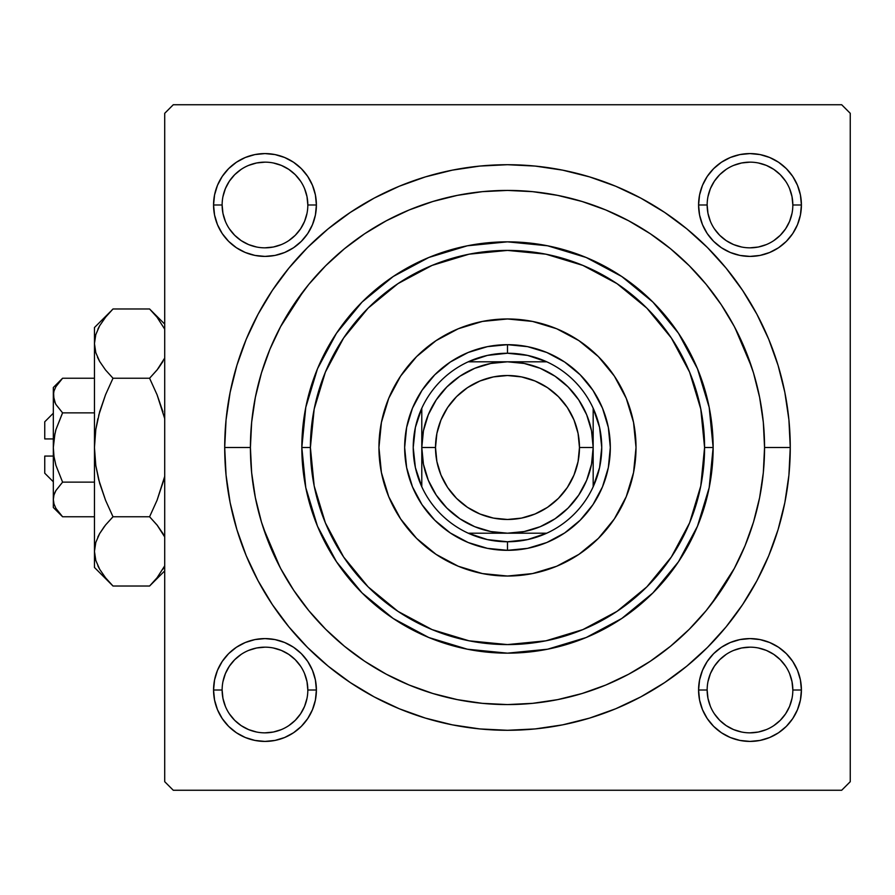 <?xml version="1.0" encoding="UTF-8"?>
<svg xmlns="http://www.w3.org/2000/svg" width="895" height="895" viewBox="0 0 895 895"><rect width="100%" height="100%" fill="white"/><g stroke="black" fill="none" stroke-linecap="round" stroke-linejoin="round"><path stroke-width="1.34" d="M307.824 690.023L307.824 690.011A42.848 42.848 0 0 0 264.976 647.163A42.848 42.848 0 0 0 222.128 690.011L213.558 690.011A51.418 51.418 0 0 1 264.976 638.594A51.418 51.418 0 0 1 316.394 690.011L307.824 690.011A42.848 42.848 0 0 1 264.976 732.848A42.848 42.848 0 0 1 222.128 690.011A42.848 42.848 0 0 1 264.976 647.163A42.848 42.848 0 0 1 307.824 690.011L306.996 681.643L304.557 673.611M222.128 204.977L222.128 204.989A42.848 42.848 0 0 0 264.976 247.837A42.848 42.848 0 0 0 307.824 204.989A42.848 42.848 0 0 0 264.976 162.152A42.848 42.848 0 0 0 222.128 204.989L213.558 204.989A51.418 51.418 0 0 1 264.976 153.582A51.418 51.418 0 0 1 316.394 204.989L307.824 204.989A42.848 42.848 0 0 1 264.976 247.837A42.848 42.848 0 0 1 222.128 204.989A42.848 42.848 0 0 1 264.976 162.152A42.848 42.848 0 0 1 307.824 204.989L306.996 196.631L304.557 188.599M707.151 204.977L707.151 204.989A42.848 42.848 0 0 0 749.988 247.837A42.848 42.848 0 0 0 792.836 204.989A42.848 42.848 0 0 0 749.988 162.152A42.848 42.848 0 0 0 707.151 204.989L698.581 204.989A51.418 51.418 0 0 1 749.988 153.582A51.418 51.418 0 0 1 801.405 204.989L792.836 204.989A42.848 42.848 0 0 1 749.988 247.837A42.848 42.848 0 0 1 707.151 204.989A42.848 42.848 0 0 1 749.988 162.152A42.848 42.848 0 0 1 792.836 204.989L792.008 196.631L789.58 188.599M792.836 690.023L792.836 690.011A42.848 42.848 0 0 0 749.988 647.163A42.848 42.848 0 0 0 707.151 690.011L698.581 690.011A51.418 51.418 0 0 1 749.988 638.594A51.418 51.418 0 0 1 801.405 690.011L792.836 690.011A42.848 42.848 0 0 1 749.988 732.848A42.848 42.848 0 0 1 707.151 690.011A42.848 42.848 0 0 1 749.988 647.163A42.848 42.848 0 0 1 792.836 690.011L792.008 681.643L789.58 673.611M790.263 447.5L764.554 447.5L790.263 447.5L788.909 419.777L784.837 392.334L778.091 365.417L768.738 339.283L756.879 314.201L742.604 290.394L726.08 268.108L707.442 247.546L686.879 228.907L664.593 212.372L640.786 198.108L615.704 186.238L589.57 176.897L562.653 170.151L535.199 166.078L507.487 164.714L479.765 166.078L452.311 170.151L425.393 176.897L399.271 186.238L374.177 198.108L350.381 212.372L328.085 228.907L307.522 247.546L288.895 268.108L272.36 290.394L258.096 314.201L246.226 339.283L236.884 365.417L230.138 392.334L226.066 419.777L224.701 447.5A282.786 282.786 0 0 1 507.487 164.714A282.786 282.786 0 0 1 790.263 447.5A282.786 282.786 0 0 1 507.487 730.286A282.786 282.786 0 0 1 224.701 447.5L226.066 475.223L230.138 502.666L236.884 529.583L246.226 555.717L258.096 580.799L272.36 604.606L288.895 626.892L307.522 647.454L328.085 666.093L350.381 682.628L374.177 696.892L399.271 708.762L425.393 718.103L452.311 724.849L479.765 728.922L507.487 730.286L535.199 728.922L562.653 724.849L589.57 718.103L615.704 708.762L640.786 696.892L664.593 682.628L686.879 666.093L707.442 647.454L726.08 626.892L742.604 604.606L756.879 580.799L768.738 555.717L778.091 529.583L784.837 502.666L788.909 475.223L790.263 447.5M250.41 447.5L224.701 447.5L250.41 447.5A257.078 257.078 0 0 1 507.487 190.422A257.078 257.078 0 0 1 764.554 447.5A257.078 257.078 0 0 1 507.487 704.578A257.078 257.078 0 0 1 250.41 447.5L251.652 472.694L255.355 497.654L261.474 522.121L269.977 545.883L280.762 568.683L293.739 590.32L308.764 610.591L325.702 629.274L344.396 646.224L364.657 661.248L386.304 674.215L409.104 685.011L432.856 693.502L457.334 699.633L482.282 703.336L507.487 704.578L532.682 703.336L557.641 699.633L582.108 693.502L605.859 685.011L628.67 674.215L650.307 661.248L670.568 646.224L689.262 629.274L706.2 610.591L721.236 590.32L734.202 568.683L744.987 545.883L753.489 522.121L759.62 497.654L763.323 472.694L764.554 447.5L763.323 422.306L759.62 397.346L753.489 372.879L744.987 349.117L734.202 326.317L721.236 304.68L706.2 284.409L689.262 265.726L670.568 248.776L650.307 233.752L628.67 220.785L605.859 209.989L582.108 201.498L557.641 195.367L532.682 191.664L507.487 190.422L482.282 191.664L457.334 195.367L432.856 201.498L409.104 209.989L386.304 220.785L364.657 233.752L344.396 248.776L325.702 265.726L308.764 284.409L293.739 304.68L280.762 326.317L269.977 349.117L261.474 372.879L255.355 397.346L251.652 422.306L250.41 447.5M751.699 367.207L734.952 327.715M303.752 290.718L280.527 326.753M841.68 104.737L173.283 104.737L841.68 104.737L850.25 113.307L850.25 781.693L850.25 113.307L841.68 104.737M164.714 781.693L164.714 113.307L173.283 104.737L164.714 113.307L164.714 781.693L173.283 790.263L164.714 781.693M841.68 790.263L173.283 790.263L841.68 790.263L850.25 781.693L841.68 790.263M263.264 527.793L280.023 567.285M711.212 604.282L734.437 568.247M214.554 194.965L213.558 204.989L214.554 194.965L213.558 204.989L214.554 215.024L217.474 224.667L222.228 233.561L228.617 241.348L236.414 247.747L245.297 252.491L254.952 255.422L264.976 256.406L275.011 255.422L284.655 252.491L293.538 247.747L301.335 241.348L307.723 233.561L312.478 224.667L315.409 215.024L316.394 204.989L315.409 194.965L312.478 185.321L307.723 176.427L301.335 168.64L293.538 162.241L284.655 157.486L275.011 154.566L264.976 153.582L254.952 154.566L245.297 157.486L236.414 162.241L228.617 168.64L222.228 176.427L217.474 185.321L214.554 194.965L213.558 204.989L214.554 215.024M214.554 679.976L213.558 690.011L214.554 679.976L213.558 690.011L214.554 700.035L217.474 709.679L222.228 718.573L228.617 726.36L236.414 732.759L245.297 737.514L254.952 740.433L264.976 741.418L275.011 740.433L284.655 737.514L293.538 732.759L301.335 726.36L307.723 718.573L312.478 709.679L315.409 700.035L316.394 690.011L315.409 679.976L312.478 670.333L307.723 661.439L301.335 653.652L293.538 647.253L284.655 642.509L275.011 639.578L264.976 638.594L254.952 639.578L245.297 642.509L236.414 647.253L228.617 653.652L222.228 661.439L217.474 670.333L214.554 679.976L213.558 690.011L214.554 700.035M699.566 194.965L698.581 204.989L699.566 194.965L698.581 204.989L699.566 215.024L702.485 224.667L707.24 233.561L713.639 241.348L721.426 247.747L730.32 252.491L739.964 255.422L749.988 256.406L760.023 255.422L769.666 252.491L778.56 247.747L786.347 241.348L792.746 233.561L797.49 224.667L800.421 215.024L801.405 204.989L800.421 194.965L797.49 185.321L792.746 176.427L786.347 168.64L778.56 162.241L769.666 157.486L760.023 154.566L749.988 153.582L739.964 154.566L730.32 157.486L721.426 162.241L713.639 168.64L707.24 176.427L702.485 185.321L699.566 194.965L698.581 204.989L699.566 215.024M699.566 679.976L698.581 690.011L699.566 679.976L698.581 690.011L699.566 700.035L702.485 709.679L707.24 718.573L713.639 726.36L721.426 732.759L730.32 737.514L739.964 740.433L749.988 741.418L760.023 740.433L769.666 737.514L778.56 732.759L786.347 726.36L792.746 718.573L797.49 709.679L800.421 700.035L801.405 690.011L800.421 679.976L797.49 670.333L792.746 661.439L786.347 653.652L778.56 647.253L769.666 642.509L760.023 639.578L749.988 638.594L739.964 639.578L730.32 642.509L721.426 647.253L713.639 653.652L707.24 661.439L702.485 670.333L699.566 679.976L698.581 690.011L699.566 700.035M800.421 215.024L801.405 204.989L800.421 215.024L801.405 204.989L800.421 194.965M760.023 154.566L749.988 153.582L760.023 154.566L749.988 153.582L739.964 154.566M739.964 255.422L749.988 256.406L739.964 255.422L749.988 256.406L760.023 255.422M315.409 215.024L316.394 204.989L315.409 215.024L316.394 204.989L315.409 194.965M275.011 154.566L264.976 153.582L275.011 154.566L264.976 153.582L254.952 154.566M254.952 255.422L264.976 256.406L254.952 255.422L264.976 256.406L275.011 255.422M315.409 700.035L316.394 690.011L315.409 700.035L316.394 690.011L315.409 679.976M275.011 639.578L264.976 638.594L275.011 639.578L264.976 638.594L254.952 639.578M254.952 740.433L264.976 741.418L254.952 740.433L264.976 741.418L275.011 740.433M800.421 700.035L801.405 690.011L800.421 700.035L801.405 690.011L800.421 679.976M760.023 639.578L749.988 638.594L760.023 639.578L749.988 638.594L739.964 639.578M739.964 740.433L749.988 741.418L739.964 740.433L749.988 741.418L760.023 740.433M306.996 698.368L304.557 706.401L300.597 713.807L295.272 720.307L288.772 725.644M256.619 732.032L248.586 729.593L241.169 725.632L234.68 720.307L229.355 713.807M222.956 681.643L225.395 673.611L229.355 666.204L234.68 659.716L241.158 654.39M288.794 654.39L295.272 659.716L300.597 666.204M785.609 713.818L780.283 720.307L773.795 725.632M741.631 732.032L733.598 729.593L726.192 725.632L719.692 720.307L714.367 713.807M707.967 681.643L710.406 673.611L714.367 666.204L719.692 659.716L726.181 654.39M773.806 654.39L780.283 659.716L785.609 666.193M785.609 228.807L780.283 235.284L773.806 240.61M726.181 240.61L719.692 235.284L714.367 228.796M707.967 196.631L710.406 188.599L714.367 181.193L719.692 174.693L726.192 169.368M758.345 162.968L766.388 165.407L773.795 169.368L780.283 174.693L785.609 181.182M306.996 213.357L304.557 221.389L300.597 228.796L295.272 235.284L288.794 240.61M241.158 240.61L234.68 235.284L229.355 228.796M222.956 196.631L225.395 188.599L229.355 181.193L234.68 174.693L241.18 169.356M273.333 162.968L281.377 165.407L288.783 169.368L295.272 174.693L300.597 181.193M707.151 690.011A42.848 42.848 0 0 0 749.988 732.848A42.848 42.848 0 0 0 792.836 690.011L801.405 690.011A51.418 51.418 0 0 1 749.988 741.418A51.418 51.418 0 0 1 698.581 690.011L707.151 690.011L707.967 698.368L710.406 706.401M749.976 732.848L758.345 732.032L766.388 729.593M785.62 713.807L789.58 706.401L792.008 698.368M773.795 654.379L766.388 650.419L758.345 647.98M750.01 647.163L741.631 647.98L733.598 650.419M222.128 690.011A42.848 42.848 0 0 0 264.976 732.848A42.848 42.848 0 0 0 307.824 690.011L316.394 690.011A51.418 51.418 0 0 1 264.976 741.418A51.418 51.418 0 0 1 213.558 690.011L222.128 690.011L222.956 698.368L225.395 706.401M264.965 732.848L273.333 732.032L281.377 729.593M288.783 654.379L281.377 650.419L273.333 647.98M264.987 647.163L256.619 647.98L248.586 650.419M307.824 204.989L316.394 204.989A51.418 51.418 0 0 1 264.976 256.406A51.418 51.418 0 0 1 213.558 204.989L222.128 204.989L222.956 213.357L225.395 221.389M241.169 240.621L248.586 244.581L256.619 247.02M264.965 247.837L273.333 247.02L281.377 244.581M264.987 162.152L256.619 162.968L248.586 165.407M792.836 204.989L801.405 204.989A51.418 51.418 0 0 1 749.988 256.406A51.418 51.418 0 0 1 698.581 204.989L707.151 204.989L707.967 213.357L710.406 221.389M726.192 240.621L733.598 244.581L741.631 247.02M749.976 247.837L758.345 247.02L766.388 244.581M785.62 228.796L789.58 221.389L792.008 213.357M750.01 162.152L741.631 162.968L733.598 165.407M636.021 447.5A128.533 128.533 0 0 0 626.243 398.331L633.548 422.429L636.021 447.5L633.548 472.571L626.231 496.691L614.362 518.91L598.375 538.387L578.897 554.374L556.668 566.255L532.559 573.572L507.487 576.033L482.405 573.572L458.296 566.255L436.078 554.374L416.589 538.387L400.613 518.91L388.732 496.691L381.415 472.571L378.943 447.5A128.533 128.533 0 0 1 507.487 318.967A128.533 128.533 0 0 1 636.021 447.5A128.533 128.533 0 0 1 507.487 576.033A128.533 128.533 0 0 1 378.943 447.5L381.415 422.429L388.732 398.309L400.613 376.09L416.589 356.613L436.078 340.626L458.296 328.745A128.533 128.533 0 0 0 416.634 356.568M626.231 398.297A128.533 128.533 0 0 0 598.408 356.646M598.33 356.568A128.533 128.533 0 0 0 556.69 328.756L578.897 340.626L598.375 356.613L614.362 376.09L626.231 398.309M556.656 328.745A128.533 128.533 0 0 0 458.307 328.745L482.405 321.428L507.487 318.967L532.559 321.428L556.668 328.745M416.555 356.646A128.533 128.533 0 0 0 388.743 398.297M713.147 447.5L704.578 447.5A197.09 197.09 0 0 1 507.487 644.59A197.09 197.09 0 0 1 310.397 447.5L301.828 447.5A205.66 205.66 0 0 0 507.487 653.16A205.66 205.66 0 0 0 713.147 447.5A205.66 205.66 0 0 1 507.487 653.16A205.66 205.66 0 0 1 301.828 447.5L305.777 407.382L317.479 368.796L336.486 333.242L362.061 302.074L393.229 276.499L428.783 257.491L467.358 245.789L507.487 241.84L547.606 245.789L586.191 257.491L621.745 276.499L652.902 302.074L678.488 333.242L697.485 368.796L709.187 407.382L713.147 447.5L709.187 487.618L697.485 526.204L678.488 561.758L652.902 592.926L621.745 618.501L586.191 637.509L547.606 649.211L507.487 653.16L467.358 649.211L428.783 637.509L393.229 618.501L362.061 592.926L336.486 561.758L317.479 526.204L305.777 487.618L301.828 447.5A205.66 205.66 0 0 1 507.487 241.84A205.66 205.66 0 0 1 713.147 447.5A205.66 205.66 0 0 0 507.487 241.84A205.66 205.66 0 0 0 301.828 447.5L310.397 447.5L314.179 485.951L325.4 522.926L343.613 556.992L368.125 586.863L397.984 611.375L432.061 629.588L469.036 640.809L507.487 644.59L545.939 640.809L582.902 629.588L616.979 611.375L646.85 586.863L671.362 556.992L689.575 522.926L700.785 485.951L704.578 447.5L700.785 409.049L689.575 372.074L671.362 338.008L646.85 308.137L616.979 283.625L582.902 265.412L545.939 254.191L507.487 250.41L469.036 254.191L432.061 265.412L397.984 283.625L368.125 308.137L343.613 338.008L325.4 372.074L314.179 409.049L310.397 447.5A197.09 197.09 0 0 1 507.487 250.41A197.09 197.09 0 0 1 704.578 447.5L713.147 447.5M261.474 522.121L269.977 545.883M582.108 693.502L605.859 685.011M753.489 372.879L744.987 349.117M432.856 201.498L409.104 209.989M602.492 486.846L592.982 504.635L580.195 520.208L564.611 532.995L546.834 542.504L527.547 548.355L507.487 550.324L487.428 548.355L468.13 542.504L450.353 532.995L434.769 520.208L421.981 504.635L412.483 486.846L406.632 467.559L404.652 447.5L406.632 427.441L412.483 408.154L421.981 390.365L434.769 374.792L450.353 362.005L468.13 352.496L487.428 346.645L507.487 344.676L527.547 346.645L546.834 352.496L564.611 362.005L580.195 374.792L592.982 390.365L602.492 408.154L608.343 427.441L610.312 447.5L608.343 467.559L602.492 486.846L592.982 504.635M400.613 518.91L416.589 538.387M578.897 554.374L598.375 538.387M614.362 376.09L598.375 356.613M436.078 340.626L416.589 356.613M412.483 408.154L421.981 390.365M434.769 374.792L450.353 362.005L468.13 352.496M546.834 352.496L564.611 362.005M580.195 374.792L592.982 390.365L602.492 408.154M580.195 520.208L564.611 532.995L546.834 542.504M468.13 542.504L450.353 532.995M434.769 520.208L421.981 504.635L412.483 486.846M378.943 447.5A128.533 128.533 0 0 0 388.721 496.669M388.743 496.703A128.533 128.533 0 0 0 416.555 538.354M416.634 538.432A128.533 128.533 0 0 0 556.656 566.255M556.69 566.244A128.533 128.533 0 0 0 598.33 538.432M598.408 538.354A128.533 128.533 0 0 0 626.231 496.703M421.791 486.768A94.266 94.266 0 0 1 421.791 408.232L415.392 427.407L413.221 447.5L415.392 467.593L421.791 486.768A94.266 94.266 0 0 0 468.219 533.196L487.383 539.595L507.487 541.766A94.266 94.266 0 0 1 468.219 533.196L546.755 533.196A94.266 94.266 0 0 1 507.487 541.766L527.58 539.595L546.755 533.196A94.266 94.266 0 0 0 593.172 486.768L599.583 467.593L601.742 447.5L599.583 427.407L593.172 408.232A94.266 94.266 0 0 1 593.172 486.768L593.172 408.232A94.266 94.266 0 0 0 546.755 361.804L527.58 355.404L507.487 353.234L507.487 344.676A102.824 102.824 0 0 0 404.652 447.5A102.824 102.824 0 0 0 507.487 550.324L507.487 541.766L507.487 550.324A102.824 102.824 0 0 1 404.652 447.5A102.824 102.824 0 0 1 507.487 344.676A102.824 102.824 0 0 1 610.312 447.5A102.824 102.824 0 0 1 507.487 550.324A102.824 102.824 0 0 0 610.312 447.5A102.824 102.824 0 0 0 507.487 344.676L507.487 353.234L487.383 355.404L468.219 361.804A94.266 94.266 0 0 1 546.755 361.804L468.219 361.804A94.266 94.266 0 0 0 421.791 408.232L421.791 486.768A94.266 94.266 0 0 0 468.219 533.196L546.755 533.196A94.266 94.266 0 0 0 593.172 486.768L593.172 408.232A94.266 94.266 0 0 0 546.755 361.804L468.219 361.804A94.266 94.266 0 0 0 421.791 408.232L421.791 486.768M540.278 368.326L524.202 363.459L540.278 368.326L555.09 376.247L568.079 386.908L578.729 399.897L568.079 386.908L578.729 399.897L586.65 414.709L591.528 430.786L593.172 447.5L579.468 447.5A71.98 71.98 0 0 1 507.487 519.48A71.98 71.98 0 0 1 435.507 447.5L421.791 447.5A85.696 85.696 0 0 0 507.487 533.196A85.696 85.696 0 0 0 593.172 447.5A85.696 85.696 0 0 1 507.487 533.196A85.696 85.696 0 0 1 421.791 447.5A85.696 85.696 0 0 1 507.487 361.804A85.696 85.696 0 0 1 593.172 447.5L591.528 464.214L586.65 480.291L591.528 464.214M586.65 480.291L578.729 495.103L568.079 508.091L555.09 518.753L540.278 526.674L524.202 531.54L507.487 533.196L490.762 531.54L474.697 526.674L459.873 518.753L446.896 508.091L436.234 495.103L428.313 480.291L423.436 464.214L421.791 447.5L423.436 430.786L428.313 414.709L436.234 399.897L446.896 386.908L459.873 376.247L474.697 368.326L490.762 363.459L507.487 361.804L524.202 363.459M579.468 447.5L578.081 461.54L573.986 475.044L567.329 487.495L558.379 498.403L547.471 507.353L535.031 513.998L521.528 518.093L507.487 519.48L493.436 518.093L479.944 513.998L467.492 507.353L456.584 498.403L447.634 487.495L440.978 475.044L436.883 461.54L435.507 447.5L436.883 433.46L440.978 419.956L447.634 407.505L456.584 396.597L467.492 387.647L479.944 381.001L493.436 376.907L507.487 375.52L521.528 376.907L535.031 381.001L547.471 387.647L558.379 396.597L567.329 407.505L573.986 419.956L578.081 433.46L579.468 447.5L593.172 447.5A85.696 85.696 0 0 0 507.487 361.804A85.696 85.696 0 0 0 421.791 447.5L435.507 447.5A71.98 71.98 0 0 1 507.487 375.52A71.98 71.98 0 0 1 579.468 447.5M578.729 495.103L568.079 508.091L555.09 518.753M459.873 518.753L446.896 508.091L436.234 495.103M436.234 399.897L446.896 386.908L459.873 376.247M555.09 376.247L568.079 386.908M44.75 473.209L44.75 456.07L44.75 473.209L53.32 481.778M53.32 456.07L44.75 456.07L53.32 456.07M62.56 412.83L55.915 429.656L62.594 412.863L94.456 412.863L62.594 412.863L55.926 404.495L54.002 400.099L53.32 395.556L53.98 391.07L55.904 386.662L62.594 378.238L94.456 378.238L62.594 378.238L56.005 386.483M55.412 403.533L53.32 395.556L53.32 387.513L53.991 400.076M53.957 391.149L55.904 386.662L53.98 391.07L53.32 395.556L53.98 400.031L53.32 395.556L53.32 447.5L54.964 433.37M60.871 514.961L62.594 516.762L94.456 516.762L62.594 516.762L55.926 508.394L54.002 503.997L53.32 499.444L53.98 494.969L55.904 490.561L62.594 482.136L55.915 465.344L53.991 456.539L53.32 447.5L53.32 499.444L53.98 494.969L55.904 490.561L62.594 482.136L55.915 490.538L62.594 482.136L94.456 482.136L62.594 482.136L55.915 465.344L53.991 456.539L53.32 447.5L53.991 438.528L55.915 429.667L62.594 412.863L55.915 429.656L53.991 438.46M54.002 494.89L54.875 492.563M110.432 583.372L113.005 586.024L149.588 586.024L113.005 586.024L105.543 577.778L99.681 569.287L95.821 560.494L94.456 551.398L94.456 567.464L94.456 327.536L94.456 343.602L95.787 334.64L99.614 325.825L105.532 317.244L113.005 308.976L149.588 308.976L157.05 317.222L164.714 329.17M164.714 358.045L157.072 369.971L149.588 378.238L113.005 378.238L105.543 369.993L99.681 361.502L95.821 352.708L94.456 343.602L95.81 352.641M151.982 311.426L149.588 308.976L113.005 308.976L111.338 310.677M94.456 550.895L94.456 567.464L113.005 586.024L105.543 577.778L99.681 569.287L95.821 560.494L94.456 551.398L95.787 542.437L99.614 533.61L105.532 525.029L113.005 516.762L105.543 500.26L99.647 483.199L95.81 465.601L94.456 447.5L94.456 551.398L95.787 542.437L99.614 533.61L105.532 525.029L113.005 516.762L149.588 516.762L113.005 516.762L105.543 525.007L113.005 516.762L105.543 500.26L98.685 479.664L95.81 465.601L94.456 447.5L95.787 429.533L99.625 411.879L105.565 394.684L113.005 378.238L105.543 369.993L99.681 361.502L95.821 352.708L94.456 343.602L95.799 334.573M97.465 357.127L99.647 361.446M97.857 329.215L99.614 325.825L95.787 334.64L94.456 343.602L95.787 352.563L94.456 343.602L94.456 447.5L95.787 429.533L99.625 411.879L105.565 394.684L113.005 378.238L149.588 378.238L157.039 394.684L149.588 378.238L157.05 369.993L162.957 361.446L158.37 368.315M157.039 394.684L149.588 378.238L157.061 369.982L149.588 378.238L157.061 394.74L164.714 418.625M99.681 361.502L105.543 369.993L113.005 378.238L105.543 394.74L99.647 411.801L95.799 429.477L97.846 418.748M95.799 429.466L94.456 447.5L95.799 465.534M163.908 479.664L157.061 500.26L149.588 516.762L157.061 500.26L164.714 476.375L157.061 500.26L164.714 476.375L157.039 500.316L149.588 516.762L157.05 525.007L164.714 536.955L162.946 533.554M163.964 535.434L157.05 525.007L162.924 533.498M113.005 516.762L105.543 525.007L99.647 533.554L104.245 526.663M95.81 542.359L94.456 551.398L95.821 560.494M164.714 565.83L157.072 577.756L151.333 584.245M97.857 565.785L99.614 569.175L97.857 565.785M98.696 415.325L105.543 394.74L99.636 411.834L95.81 429.399M97.768 357.799L99.614 361.39L97.768 357.799M110.644 311.404L94.456 327.536M99.614 325.825L105.767 316.942M149.588 516.762L157.52 525.6L149.588 516.762M162.98 569.175L164.714 565.841L157.072 577.756L149.588 586.024L164.714 570.898M151.937 583.607L155.965 579.11M149.588 308.976L164.714 324.102L149.588 308.976L157.05 317.222L164.714 329.159M157.061 394.74L162.946 411.801L157.061 394.74M162.946 361.446L157.072 369.971L162.924 361.502M53.32 507.487L62.594 516.762L55.926 508.394L54.002 503.997L53.32 499.444L53.32 507.487L53.32 499.444L53.98 503.93L53.32 499.444L53.32 395.556L54.002 391.003M53.32 499.197L53.991 494.924M55.904 465.31L53.991 456.539M55.893 404.439L62.594 412.863L55.926 404.495M44.75 438.93L44.75 421.791L44.75 438.93L53.32 438.93L44.75 438.93M54.852 402.37L54.002 400.099M62.594 412.863L55.915 429.656M55.915 465.344L62.594 482.136L55.926 490.505M62.594 516.762L55.926 508.394M149.588 378.238L157.52 369.4M105.073 525.6L99.681 533.498M105.565 500.316L99.647 483.199L95.81 465.601M97.768 537.201L99.647 533.554M94.456 551.398L95.787 560.359M105.028 317.859L105.532 317.244M157.565 577.141L157.072 577.756M55.02 492.261L55.904 490.561M54.002 503.997L53.32 499.444M55.602 430.819L55.904 429.689M53.32 387.513L62.594 378.238M44.75 421.791L53.32 413.221"/></g></svg>
